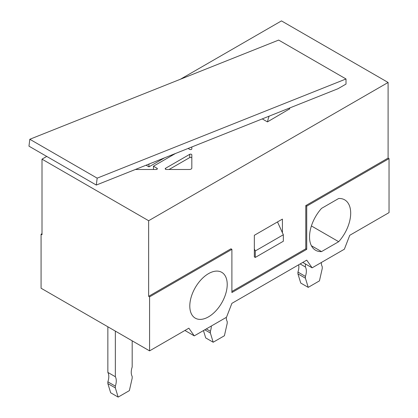 <?xml version="1.0" encoding="UTF-8"?>
<svg xmlns="http://www.w3.org/2000/svg" width="418" height="418" viewBox="0 0 418 418"><rect width="100%" height="100%" fill="white"/><g stroke="black" fill="none" stroke-linecap="round" stroke-linejoin="round"><path stroke-width="0.63" d="M97.169 178.152L346.01 78.965L278.665 40.081L29.819 139.267L28.962 146.164L96.307 185.049L97.169 178.152L29.819 139.267M346.01 78.965L346.01 84.086L337.984 88.721L96.307 185.049M180.435 79.232L281.471 20.9L388.103 82.466L148.641 220.72L42.009 159.154L46.732 156.426M289.695 108.816L267.436 121.889L262.264 118.9M191.825 154.838L191.825 168.057A2.482 1.432 180 0 1 189.344 169.489L166.453 169.489A1.238 0.716 180 0 1 165.209 168.773A1.238 0.716 180 0 1 165.575 168.266L189.709 154.331A1.238 0.716 180 0 1 191.057 154.179A1.238 0.716 180 0 1 191.825 154.838M191.825 146.979L191.825 148.871A1.238 0.716 180 0 1 191.057 149.534A1.238 0.716 180 0 1 189.709 149.378L188.116 148.458M175.429 153.511A3.177 1.834 180 0 1 175.325 153.578L153.437 166.212L156.99 168.266A1.238 0.716 180 0 1 157.351 168.773A1.238 0.716 180 0 1 156.113 169.489L135.348 169.489M289.528 108.037A15.874 9.165 -60 0 1 289.731 109.02M300.14 263.946L305.417 266.992A13.23 7.639 -60 0 1 305.417 276.408L297.935 272.087A13.23 7.639 120 0 0 298.677 264.787M305.417 263.951L305.417 266.992M297.935 273.863L305.417 278.179L308.223 287.365L300.741 283.043L297.935 273.863L297.935 272.087M308.223 287.365L319.446 280.88L322.252 268.46L322.252 266.689A13.23 7.639 -60 0 1 321.317 262.52M305.417 276.408L305.417 278.179M204.768 329.807L210.379 333.052L213.185 342.232L205.703 337.911L203.456 330.565M213.185 342.232L224.409 335.748L227.214 323.328L227.214 321.557A13.23 7.639 -60 0 1 226.279 317.387M211.315 326.03A13.23 7.639 -60 0 1 210.379 331.275L206.299 328.924M210.379 331.275L210.379 333.052M107.86 383.599L115.342 387.92L118.148 397.1L110.665 392.779L107.86 383.599L107.86 381.827A13.23 7.639 120 0 0 107.86 372.412L107.86 326.787M107.86 372.412L115.342 376.728A13.23 7.639 -60 0 1 115.342 386.148L107.86 381.827M115.342 331.103L115.342 376.728M118.148 397.1L129.376 390.621L132.182 378.196L132.182 376.425A13.23 7.639 -60 0 1 132.182 367.009L132.182 340.827M115.342 386.148L115.342 387.92M267.593 121.8A15.874 9.165 -60 0 1 269.161 116.152M283.341 241.238L255.278 257.441L255.278 250.962L254.343 248.909L254.343 235.297L282.406 219.1L282.406 232.706L283.341 234.759L283.341 241.238M254.343 248.909L254.343 256.903L255.278 257.441M305.788 205.599L388.103 158.072L389.038 158.615L306.723 206.137L306.723 249.342L305.788 248.804L305.788 205.599L306.723 206.137M42.009 159.154L42.009 234.759L41.074 234.221L42.009 233.678M148.641 296.325L230.955 248.799L231.896 249.342L149.576 296.864L148.641 296.325L148.641 220.72M283.341 234.759L255.278 250.962M277.495 221.932L282.406 232.706M306.723 249.342L231.896 292.548L231.896 249.342M231.896 291.466L305.788 248.804M149.576 296.864L149.576 350.869L188.863 328.187L194.266 335.873L226.493 317.267L231.896 303.348L306.723 260.142L312.126 267.828L344.354 249.222L349.751 235.303L389.038 212.621L389.038 158.615M338.685 198.487A29.103 16.804 -60 0 1 344.662 199.835A29.103 16.804 -60 0 1 338.685 241.693L321.536 251.589A29.103 16.804 -60 0 1 315.559 250.241A29.103 16.804 -60 0 1 321.536 208.389L338.685 198.487M189.798 306.044A26.459 15.273 -60 0 1 201.351 279.423A26.459 15.273 -60 0 1 221.739 272.332A26.459 15.273 -60 0 1 221.739 302.883A26.459 15.273 -60 0 1 195.279 318.155A26.459 15.273 -60 0 1 189.798 306.044M41.074 234.221L41.074 288.227L149.576 350.869M194.266 335.873L184.913 330.471M312.126 267.828L302.773 262.426M311.405 245.742L321.536 251.589M311.4 225.939L338.685 241.693M153.437 166.212L153.495 169.489M164.572 157.842L148.944 166.86L146.086 165.209M148.944 164.07L148.944 166.86M191.825 158.077A1.238 0.716 0 0 0 191.057 157.419A1.238 0.716 0 0 0 189.709 157.576L169.071 169.489M388.103 158.072L388.103 82.466M156.99 168.266L156.99 169.28M189.709 154.331L189.709 157.576M165.575 168.266L165.575 169.28"/></g></svg>
